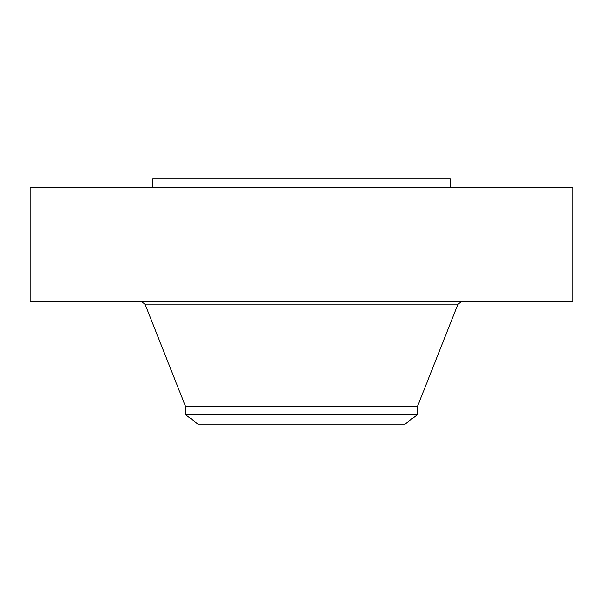 <?xml version="1.0" encoding="UTF-8"?>
<svg xmlns="http://www.w3.org/2000/svg" width="603" height="603" viewBox="0 0 603 603"><rect width="100%" height="100%" fill="white"/><g stroke="black" fill="none" stroke-linecap="round" stroke-linejoin="round"><path stroke-width="0.9" d="M30.15 187.706L572.85 187.706L572.85 301.5L30.15 301.5L30.15 187.706M185.43 414.487L417.57 414.487L405.11 424.045L197.89 424.045L185.43 414.487L185.43 406.218L417.57 406.218L458.009 304.153L461.913 301.5M152.695 187.706L152.695 178.955L450.305 178.955L450.305 187.706M185.43 406.218L144.991 304.153L458.009 304.153M144.991 304.153L141.087 301.5M417.57 414.487L417.57 406.218"/></g></svg>
